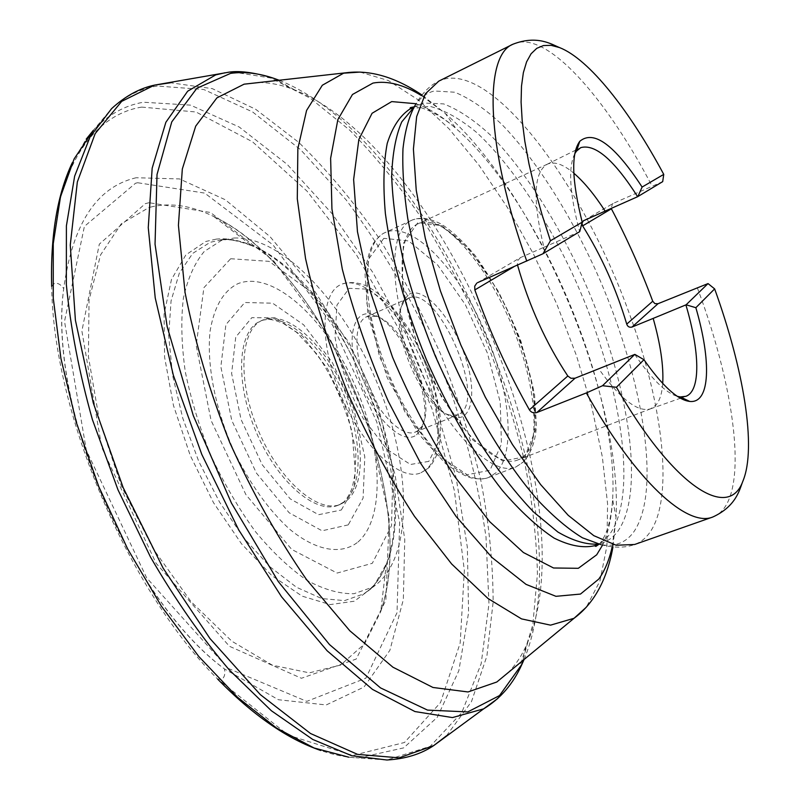<?xml version="1.0" encoding="UTF-8"?>
<svg xmlns="http://www.w3.org/2000/svg" width="800" height="800" viewBox="0 0 800 800"><rect width="100%" height="100%" fill="white"/><g stroke="black" fill="none" stroke-linecap="round" stroke-linejoin="round"><path stroke-width="0.6" stroke-dasharray="4 3" d="M477.7 282.59L520.49 257.58L543.89 247.3C532.51 199.98 533.63 172.28 547.26 164.21L547.42 164.14C554.41 161.22 563.21 164.23 573.83 173.19M543.89 247.3L579.73 231.62M574.81 153.7C567.98 167.31 569.58 193.3 579.6 231.66M584.17 220.37L613.16 203.42L662.7 181.63M662.72 383.48C662.03 393.35 659.78 400.54 655.95 405.04L650.65 408.79C637.97 412.73 620.65 399.38 598.66 368.74M634.75 354.43C651.46 378.88 665.67 392.86 677.38 396.36M258.88 82.54C270.33 82.56 282.23 85.01 294.6 89.88C443.31 149.06 589.08 493.91 527.9 641.81C522.78 654.07 516.24 664.31 508.27 672.54M613.16 203.42L612.46 203.82L611.2 208.41M524.27 455.83L517.89 459.93C495.43 469.83 451.17 425.27 423.94 360.48C396.44 295.8 395.33 233.01 418.07 223.79C441.85 213.16 483.3 256.62 509.37 314.29C535.71 371.81 543.82 436.73 524.27 455.83M517.55 265.15L517.42 264.64L513.74 266.82M520.49 257.58L517.69 260.59L517.42 264.64M409.37 294.12C423.65 286.25 450.69 316.2 463.8 352.67C477.34 389.1 473.21 422.36 453.98 417.13C425.78 412.79 387.7 322.71 404.24 299.45L409.37 294.12M418.02 430.54L415.37 432.06C402.73 437.6 379.86 415.9 366.75 384.65C353.47 353.47 353.84 321.95 366.63 316.75L375.54 316.31C403.75 321.73 437.67 401.96 421.89 425.97L418.02 430.54M407.91 298.55L403.04 303.64C387.37 325.8 423.33 410.87 450.14 415.08L457.98 414.84L460.5 413.38C486.56 395.91 436.21 283.62 408.67 298.18L407.91 298.55M416.58 434.77L420.66 429.93C437.29 404.5 401.66 320.23 371.84 314.44C352.32 308.64 345.33 341.23 359.78 379.9C373.9 418.64 403.22 446 416.58 434.77M426.04 469.72L420.97 472.78C400.53 482.03 362.98 447.57 341.25 396.26C319.26 345.06 320.15 293.52 340.76 284.62L341.32 284.36C362.82 275.11 398.15 308.99 419.14 355.46C440.37 401.8 444.47 454.25 426.04 469.72M234.06 238.01C283.56 236.07 346.43 305.51 379.17 387.86C412.26 470.05 413.06 560.57 372.81 587.13L354.04 593.7C339.7 594.02 324.06 589.6 307.14 580.44C289.81 568.52 272.62 552.3 255.55 531.77C239.03 509.12 224.26 483.96 211.23 456.28C199.64 427.89 190.99 399.66 185.27 371.6C181.44 344.45 180.81 319.97 183.4 298.15C187.74 278.46 194.68 262.9 204.24 251.47L221.23 240.56L234.06 238.01M262.27 320.26C240.02 329.94 237.11 380.96 258.48 430.87C279.58 480.89 318.2 513.91 340.48 504.33L346.29 501C366.64 484.96 364.23 432.76 343.18 387.4C322.4 341.88 285.8 309.69 262.61 320.1L262.27 320.26M512.93 44.23C545.2 28.4 605.37 96.45 652.11 186.17M697.24 287.56C737.49 394.49 750.33 503.43 712.78 517.02M360.09 72.09L388.36 80.55L418.43 100.02L449.02 128.81L479.02 165.22L507.5 207.62L533.68 254.46L556.87 304.26L576.44 355.6L591.8 407.01L602.36 456.99L607.58 503.88L606.92 545.89L599.93 581.04L586.31 607.21M416 103.73C428.68 108.06 441.95 116.28 455.82 128.39C539.01 199.95 619.26 389.8 612.63 499.34C611.64 517.72 608.29 532.97 602.56 545.08M612.18 546.86L616.02 517.25C622.7 396.52 536.59 192.81 445.34 113.47L421.43 95.59M594.52 545.74C600.47 543.58 605.54 539.74 609.74 534.21C639.93 492.24 619.11 374.01 571.97 272.79C544.68 215.12 510.63 164.13 476.87 132.66C460.11 118.74 444.33 109.94 429.51 106.24L409.93 109.04M413.62 107.65L417.74 105.18L423.54 103.04L443.6 103.89C458.48 109.61 474.12 120.03 490.52 135.13C523.48 168.63 556.2 219.82 582.28 276.72C627.3 376.52 646.77 490.52 617.76 531.36C613.63 536.87 608.62 540.69 602.74 542.82L598.1 544.06M601.24 544.73C614.27 548.04 625.4 547.95 634.64 544.48C677.07 529.25 668.86 420.67 629.93 315.27C585.89 191 497.71 67.78 445.27 78.85L438.78 81.14C429.86 85.34 422.04 93.27 415.33 104.93C420.51 97.4 426.85 92.76 434.36 90.99L454.68 92.21C469.76 98.31 485.64 109.2 502.3 124.88C535.78 159.58 569.1 212.22 595.8 270.58C641.87 372.9 662.6 489.66 633.9 531.72C626.11 542.6 615.22 546.94 601.24 544.73L602.45 544.44C603.63 542.83 603.73 542.29 602.74 542.82L598.79 544.22M524.74 456.88L502.76 460.96L472.98 440.1L441.59 397.16L415.98 341.32L402.31 285.81L403.33 243.44L417.89 222.59L441.97 225.7L470.34 250.26L497.86 290.59C514.31 323.07 526.14 355.86 533.35 388.94L535.27 430.73L524.74 456.88M495.85 472.88L488.73 477.4C464.37 488.05 417.44 442.37 389.2 375.16C360.67 308.07 360.61 242.59 385.23 232.53L385.74 232.31C411.79 221.47 455.47 266.32 482.37 325.83C509.54 385.18 517.13 452.46 495.85 472.88M522.65 462.59C543.13 442.34 534.63 374.49 507.14 314.57C479.93 254.49 436.56 209.16 411.52 220.36C387.68 230.04 388.64 295.62 417.39 363.25C445.87 430.99 492.23 477.38 515.79 467.02L522.65 462.59M383.82 238.32L368.36 259.44L366.51 301.77L379.62 356.92L405.06 412.16L436.73 454.43L467.17 474.71L490.02 470.26L501.43 443.97L500.25 402.27L487.41 353.1L465.35 304.67L437.6 264.9L408.68 240.94L383.82 238.32M428.83 461.38L410.46 464.48L386.92 449.34L363.09 418.27C348.85 391.32 339.49 364.24 335.03 337.03L336.94 305.09L349.15 288.33L368.61 289.19L391.2 306.43L412.76 336.15C425.39 360.49 434.09 385.19 438.84 410.24L438.73 441.77L428.83 461.38M524.08 659.5C589.24 502.29 437.4 143.1 279.24 80.29M497.73 698.55L519.74 667.27L532.84 624.74L537.43 573.88C536.56 536.81 531.95 497.97 523.59 457.37C513.34 416.41 500.09 375.67 483.84 335.16C466.1 295.27 446.11 257.38 423.88 221.48C400.58 187.2 375.94 156.83 349.96 130.38L310.28 98.23L270.65 77.99L232.87 71.98M230.98 72.1L224.99 72.79M446.5 735.79L471.47 701.65L486.88 656.13L493.12 602.32C493.07 563.34 488.96 522.68 480.81 480.37C470.61 437.75 457.13 395.47 440.37 353.54C421.97 312.29 401.04 273.16 377.58 236.15C352.91 200.81 326.61 169.54 298.69 142.34L255.74 109.32L212.36 88.65L170.47 82.77M157.21 86.02L157.12 86.03C140.28 88.64 125.1 96.17 111.58 108.65L93.29 130.41C107.84 114.82 124.58 105.42 143.49 102.23L190.57 105.14L239.23 127.02L287.2 164.39L332.33 213.96L373 272.71L407.92 337.92L435.97 407.08L456.13 477.72L467.35 547.24L468.59 612.71L458.84 670.72L437.3 717.27L403.68 747.88L358.55 757.95L386.91 760L430.21 746.34L461.74 712.69L481.17 663.72L488.96 603.84L486 536.96C479.17 490.06 467.84 442.72 451.99 394.91L423.01 325.09C400.31 280.01 374.72 238.32 346.24 200L300.77 149.88L252.6 111.95L203.83 89.52L157.21 86.02M348.74 757.19L358.55 757.95C346.46 757.46 333.87 754.97 320.78 750.5M141.75 107.1C88.43 115.52 48.18 179.02 51.66 286.39C53.37 413.19 127.91 589.54 217.67 679.13L288.48 735.23L352.82 755.43L404.52 742.48L440.52 702.57L460.19 642.94L464.34 570.4L454.4 490.76L432.03 408.9L398.87 329.03L356.6 255.09L307.05 191.17L252.49 141.78L196 111.99L141.75 107.1M136.18 177.74L134.8 178.07C96.16 187.79 72.46 224.63 63.71 288.57C47.49 405.08 129.64 599.41 224.5 668.96L278.48 699.74L326.23 704.95L364.01 687.05L389.89 650.3L403.34 599.55L404.76 539.54L395.04 474.53L375.33 408.32C357.76 364.65 336.42 323.89 311.29 286.03L270.04 236.64L225.25 199.72L179.52 178.93L136.18 177.74M137.62 182.73L135.53 183.24L84.4 226.41L64.52 321.38L86.29 450.12L146.65 577.85L227.89 668.26L306.81 701.37L365.85 678.2L397.02 612.72L399.65 522.12L376.77 421.96L332.8 325.5L273.1 245.01L204.7 193.1L137.62 182.73M149.02 202.71L145.3 203.66L99.3 244.18L81.89 331.01L101.79 447.58L156.1 563.29L229.41 646.27L301.43 678.27L356.19 659.07L385.87 600.33L389.24 517.42L368.73 424.84L328.41 335.3L273.4 260.57L210.47 212.48L149.02 202.71M152.64 206.59L148.9 207.56L121.26 223.81L100.57 254.92L89.05 300L88.4 356.53L99.4 420.45L121.55 486.42L153.04 548.6L190.99 601.6L231.93 641.27L272.4 665.21L309.37 672.85L340.61 665.06L364.64 643.79L380.76 611.48C420.5 493.68 326 270.13 213.82 216.55C192.2 205.89 171.81 202.57 152.64 206.59M216.28 239.11L205.77 241.49L185.86 254.9L171.48 279.44L164.06 314.19L164.6 357.19L173.46 405.46L190.18 455.3L213.5 502.67L241.49 543.78L271.82 575.59L302.1 596.13L330.17 604.59L354.31 601.22L373.28 587.08L386.37 563.79C421.32 474.17 340.57 283.14 251.93 245.76C239.4 240.16 227.51 237.94 216.28 239.11M221.64 239.82L210.19 242.3L192.72 253.39L179.35 273.06L171.08 300.8L168.68 335.48L172.58 375.37L182.77 418.21L198.75 461.36L219.55 502.11L243.82 537.96L270.01 566.82L296.48 587.27L321.74 598.56L344.51 600.62L363.77 593.9C405.47 566.61 404.77 473.77 370.76 390.06C337.13 306.2 272.32 236.08 221.64 239.82M357.96 542.05C386.45 517.2 382.08 443.32 352.61 379.97C323.51 316.42 271.97 269.99 237.79 283.73C223.49 290.88 214.27 306.6 210.12 330.92C206.42 364.65 215.45 410.45 234.78 452.87C250.57 484.74 268.78 510.11 289.39 528.99C316.22 551.21 341.41 555.12 357.96 542.05M348.24 524.88L322.07 530.79L289.15 512.77L256.47 473.16L231.74 420.35L220.86 366.74L225.89 324.65L244.78 302.51L272.66 303.2L303.67 324.84L332.26 362.33L353.79 408.87L364.79 456.81L363.1 498.08L348.24 524.88M230.68 258.73L269.08 261.36L310.94 291.8L349.11 342.65L377.91 405.04L393.02 469.39L391.52 525.62L372.31 563.3L337.12 573.06L291.71 549.42L245.87 494.59L211.07 420.42L196.17 345.39L203.91 287.68L230.68 258.73M341.32 510L354.39 487.08L356.02 451.32L346.5 409.56L327.71 368.97L302.78 336.42L275.85 317.89L251.83 317.66L235.74 337.11L231.62 373.47L241.05 419.48L262.23 464.75L290.22 498.88L318.58 514.71L341.32 510M344 501.9L338.18 505.24C315.78 514.87 276.99 481.66 255.95 431.49C234.62 381.44 237.84 330.48 260.35 321.12C283.59 310.69 320.23 342.83 340.99 388.32C362.03 433.66 364.4 485.84 344 501.9M547.26 164.21L575.61 150.18M577.02 149.48L580.74 147.64M650.65 408.79L680.46 398.23M681.95 397.7L685.86 396.32M414.09 106.85C416.6 105.4 436.11 110.91 455.82 128.39L445.34 113.47L421.92 94.98M598.99 544.27C600.61 542.99 602.6 539.97 604.97 535.2C609.03 526.19 611.58 514.24 612.63 499.34L616.02 517.25L612.96 546.93M415.33 104.93L416.38 104.25C418.36 104.53 418.81 104.83 417.74 105.18L413.99 107.03M547.42 164.14L418.07 223.79M650.81 408.73L517.89 459.93M411.52 220.36L385.23 232.53C382.43 233.42 378.69 236.72 374.01 242.45C370.31 247.72 367.31 258.04 364.99 273.43L367.98 315.33L387.28 377.82L418.82 434.15L445.6 463.67C457.97 472.51 467.41 477.47 473.92 478.55C481.11 479.18 486.05 478.79 488.73 477.4L515.79 467.02L524.45 461.18C531.94 451.19 535.92 439.11 536.4 424.94L534.52 394.12L521 341.4C507.83 308.29 492.49 279.58 474.98 255.29C462.28 240.46 450.81 229.93 440.55 223.71C433.9 220.57 428.37 218.77 423.96 218.31C418.6 218.19 414.46 218.87 411.52 220.36M408.67 298.18L366.63 316.75M457.98 414.84L415.37 432.06M477.6 282.64L519.58 258.1M584.08 220.4L612.5 203.8M375.54 316.31L371.84 314.44M421.89 425.97L420.66 429.93M450.14 415.08L453.98 417.13M403.04 303.64L404.24 299.45M420.97 472.78L427.96 468.37C430.43 466.84 433.5 462.06 437.17 454C439.52 447.93 440.69 436.79 440.65 420.61C439.24 405.39 434.76 386.85 427.19 365L408.53 328.09L390.64 304.6C380.21 294.7 371.92 288.39 365.76 285.68C357.1 282.07 348.95 281.63 341.32 284.36M294.6 89.88L277.66 80.47M527.9 641.81L522.85 660.52M72.31 162.69L86.19 139.16M51.66 286.39L54.42 283.34C57.71 282.73 60.81 284.47 63.71 288.57C48.01 406.13 129.24 598.3 224.5 668.96C225.42 673.9 224.51 677.33 221.78 679.27L217.67 679.13M372.81 587.13L363.77 593.9C374.15 587.08 381.68 577.05 386.37 563.79L380.76 611.48C421.15 495.88 324.88 268.13 213.82 216.55L251.93 245.76C237.27 240.34 226.69 238.39 220.2 239.93L225.75 239.22M340.48 504.33L338.18 505.24L342.32 502.98C345.32 501.45 348.64 496.39 352.28 487.8L355.33 472.27L352.06 431.78C342.97 400.6 331.23 374.67 316.82 353.99L296.51 332.25L283.58 323.61C277.63 321.03 272.89 319.65 269.38 319.45C264.59 319.68 261.58 320.24 260.35 321.12L262.61 320.1"/><path stroke-width="1.2" d="M573.83 173.19C583.97 181.89 594.41 194.53 605.14 211.1L583.4 220.81L581.98 223.2L582.64 225.88C601.41 255.84 616.11 288.59 626.74 324.12L652.74 301.23C640.8 269.24 627.02 238.43 611.39 208.8L582.64 225.88M550.43 240.77L582.2 222.16L579.73 231.62L542.99 253.75L550.43 240.77L541.88 214.1L534.71 188.38L529.01 164L524.83 141.32L522.19 120.62L521.09 102.17L521.5 86.14L523.36 72.68L526.58 61.88L531.08 53.77L536.75 48.34L543.46 45.56L551.11 45.34L559.57 47.59C589.25 59.23 629.38 110.35 663.75 174.38L662.7 181.63L637.64 196.7C614.18 160 595.21 143.65 580.74 147.64L576.46 151.17L574.81 153.7M637.64 196.7L605.14 211.1M542.99 253.75L477.6 282.64M582.2 222.16C571.79 180.31 570.97 153.36 579.77 141.31C593.72 129.58 614.5 144.84 642.11 187.06L663.75 174.38M653.18 318.4L686.11 304.8L708.03 283.58L658.01 303.71L632.04 327.04L653.18 318.4C660.52 344.41 663.7 366.1 662.72 383.48M677.38 396.36L680.35 396.93L685.86 396.32C700.92 391.01 699.89 351.87 685.9 304.91M634.75 354.43L575.05 378.21L536.79 412.56L586.35 392.94L602.53 385.72L634.75 354.43M708.03 283.58L714.64 288.89C743.53 368.88 756.96 447.62 742.86 481.22C728.82 520.56 674.51 488.41 616.44 387.27L602.53 385.72M508.27 672.54L496.8 682.01L468.02 691.96L432.96 687.47L392.91 667.19L349.82 630.78L306.28 579.24C277.89 538.11 252.39 492.54 229.77 442.56C209.68 391.5 194.77 341.46 185.04 292.44L178.42 225.3L182.32 169.02L195.69 126.16L216.9 97.88L244.09 84.18L258.88 82.54M536.79 412.56C533.7 413.42 531.23 412.51 529.39 409.83L567.81 376L570.93 378.27L575.05 378.21M513.74 266.82L474.84 289.93C490.06 332.34 508.24 372.31 529.39 409.83M474.84 289.93L474.72 286.16L476.8 283.11M652.74 301.23L654.87 303.62L658.01 303.71M632.04 327.04C629.41 327.68 627.65 326.7 626.74 324.12M567.81 376C545.97 343.06 529.22 306.11 517.55 265.15M714.64 288.89L695.86 307.7C711.48 361.24 710.42 403.77 689.72 401.43C677.74 400 662.49 386.09 643.95 359.71L616.44 387.27M637.86 196.6L642.11 187.06M634.88 354.4L643.95 359.71M695.86 307.7L686.11 304.8M526.76 261.12C485.47 145.83 483.78 55.51 512.93 44.23L438.78 81.14L425.37 93.83L416.65 116.6L413.41 149.1L416.24 190.29L425.32 238.39L440.42 290.92L460.8 344.9L485.31 397.13L512.47 444.56L540.64 484.59L568.22 515.32L593.78 535.65L616.19 545.25L634.64 544.48L712.78 517.02C687.49 527.65 635.97 481.61 586.35 392.94M586.31 607.21L574.05 618.28L550.54 625.15L521.5 618.88L488 598.5L451.63 563.96L414.49 516.35C390.06 478.82 367.78 437.61 347.65 392.73C329.48 347.01 315.45 302.32 305.56 258.65L297.29 198.83L297.85 148.68L306.58 110.45L322.32 85.25L343.63 73.18L360.09 72.09M421.43 95.59C403.65 84.6 387.51 80.43 372.98 83.08L352.47 94.49L337.85 119.62L330.63 158.27L331.94 209.05L342.33 269.25C353.69 312.91 369.01 356.92 388.28 401.29L420.68 463.34L456.18 516.58L492.11 557.58L526.03 584.36L555.95 596.32L580.47 594.07L598.79 579.06C604.82 570.62 609.28 559.89 612.18 546.86M602.56 545.08L596.68 554.81L578.32 568.3L553.54 567.99L523.41 552.52L489.68 521.65L454.74 476.62C431.67 440.38 410.94 400.57 392.54 357.19L370.66 292.5L357.46 231.71L353.63 179.54L358.86 139.43L372.07 113.28L391.71 101.59L416 103.73M413.99 107.03L409.93 109.04C400.03 115.53 392.47 126.98 387.23 143.38C383.58 162.56 382.97 185.96 385.38 213.57C391.27 257.41 405.49 308.46 426.34 359.46C448.4 409.96 475.1 455.73 502.44 490.5C520.56 511.47 537.77 527.34 554.08 538.09C569.49 545.76 582.97 548.31 594.52 545.74L595.85 546.41L598.99 544.27M598.1 544.06C586.41 544.84 573.01 540.84 557.91 532.05L533.68 512.07C516.6 494.27 499.41 472.32 482.11 446.24C465.15 418.22 449.51 388.05 435.17 355.73C421.98 322.93 411.25 290.69 402.96 258.99C396.31 228.41 392.55 200.79 391.68 176.13C392.45 153.72 395.81 135.62 401.77 121.86L413.62 107.65M601.24 544.73L582.43 537.79C568.61 529.42 553.91 517.04 538.32 500.66C506.73 464.78 473.8 410.53 447.89 350.36C429 304.14 415.63 260.17 407.76 218.46C403.8 192.27 402.2 169.03 402.98 148.71C405.06 130.4 409.17 115.81 415.33 104.93M279.24 80.29L274.43 78.53C259.09 73.21 244.48 71.49 230.6 73.37L196.9 88.24L171.77 121.88L157.03 174.49L155.04 244.15L167.16 326.64L193.27 415.55L231.47 503.13L278.32 581.6L329.48 644.55L380.5 687.89L427.53 710.1L467.76 711.92L499.5 695.59L521.99 664.18L524.08 659.5M224.99 72.79L215.68 74.9L187.67 91.2L165.86 122.3L152.17 168.18L148.26 227.61L155.23 297.96L173.34 375.24L201.78 454.39L238.73 529.94L281.54 596.77L327.15 650.8L372.5 689.4L414.94 711.55L452.45 717.58L483.65 708.85L497.73 698.55M232.87 71.98L230.98 72.1M170.47 82.77L154.55 85.11L121.68 101.37L95.18 133.6L77.35 181.9L70.26 245.05L75.4 320.21L93.28 402.95L123.17 487.62L163.07 568.05L209.96 638.53L260.29 694.59L310.52 733.51L357.59 754.38L399.17 757.83L433.73 745.58L446.5 735.79M277.66 80.47L274.43 78.53C253.77 72.15 237.78 70.18 226.46 72.62L154.55 85.11C139.57 88.28 125.25 96.12 111.58 108.65L90.11 136.85L74.65 176.13L66.4 225.83L66.34 284.56C70.48 327.53 79.18 372.57 92.43 419.67L117.98 489.81L150.48 557.01C175.03 599.33 201.28 636.95 229.22 669.87L271.38 710.75L312.78 739.47L351.72 755.74L386.91 760C405.42 758.92 421.02 754.12 433.73 745.58L483.65 708.85C500.52 698.62 513.3 683.73 521.99 664.18L522.85 660.52M86.19 139.16L93.29 130.41L74.15 158.87L60.49 196.85L53.26 243.69L53.26 298.17L60.91 358.45L76.24 422.18L98.79 486.63L127.64 548.91L161.47 606.29L198.69 656.37L237.59 697.34L276.52 728.03L313.98 747.95L348.74 757.19M575.61 150.18L577.02 149.48M559.57 47.59C551.82 44.46 537.33 34.73 512.93 44.23M680.46 398.23L681.95 397.7M742.86 481.22C739.72 488.96 736.59 506.13 712.78 517.02M421.92 94.98C406.21 84.42 379.33 69.38 348.48 72.49L244.09 84.18M612.96 546.93C609.64 565.26 601.3 598.17 574.05 618.28L496.8 682.01M598.79 544.22L594.52 545.74M409.93 109.04L410.37 107.61L414.09 106.85M576.46 151.17L579.77 141.31M680.35 396.93L689.72 401.43M583.5 220.74L584.08 220.4M51.66 286.39C50.36 235.79 57.25 194.56 72.31 162.69M217.67 679.13C253.06 715.31 287.43 739.11 320.78 750.5"/></g></svg>
